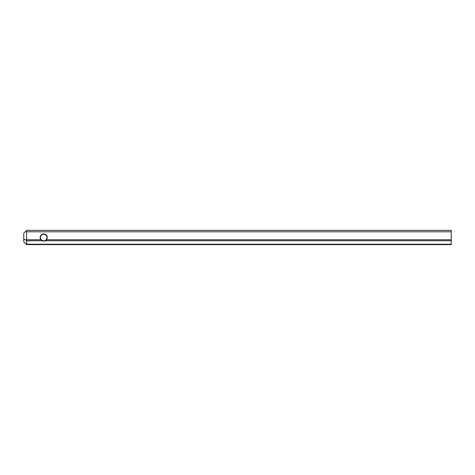 <?xml version="1.0" encoding="UTF-8"?>
<svg xmlns="http://www.w3.org/2000/svg" width="475" height="475" viewBox="0 0 475 475"><rect width="100%" height="100%" fill="white"/><g stroke="black" fill="none" stroke-linecap="round" stroke-linejoin="round"><path stroke-width="0.71" d="M47.262 237.5A3.562 3.562 0 0 1 41.919 240.588A3.562 3.562 0 0 1 41.919 234.412A3.562 3.562 0 0 1 47.262 237.5A3.562 3.562 0 0 1 41.919 240.588A3.562 3.562 0 0 1 41.919 234.412A3.562 3.562 0 0 1 47.262 237.5M26.6 231.8L26.184 230.791L26.6 230.375L451.25 230.375L451.25 231.8L26.6 231.8L26.6 239.762L40.945 239.762A3.562 3.562 0 0 1 44.899 234.145A3.562 3.562 0 0 1 46.455 239.762L451.25 239.762L451.25 244.625L26.6 244.625L26.6 244.209L451.25 244.209M451.25 231.8L451.25 239.762M26.493 244.518L23.75 241.775L23.75 233.225L26.184 230.791M41.456 240.267L42.281 240.766L451.25 240.766M42.281 240.766L26.6 240.766L26.6 244.209M46.105 240.13L46.455 239.762M26.6 240.766L26.6 239.762M23.75 239.168L26.493 240.303M46.978 237.5A3.277 3.277 0 0 0 42.061 234.662A3.277 3.277 0 0 0 42.061 240.338A3.277 3.277 0 0 0 46.978 237.5"/></g></svg>
